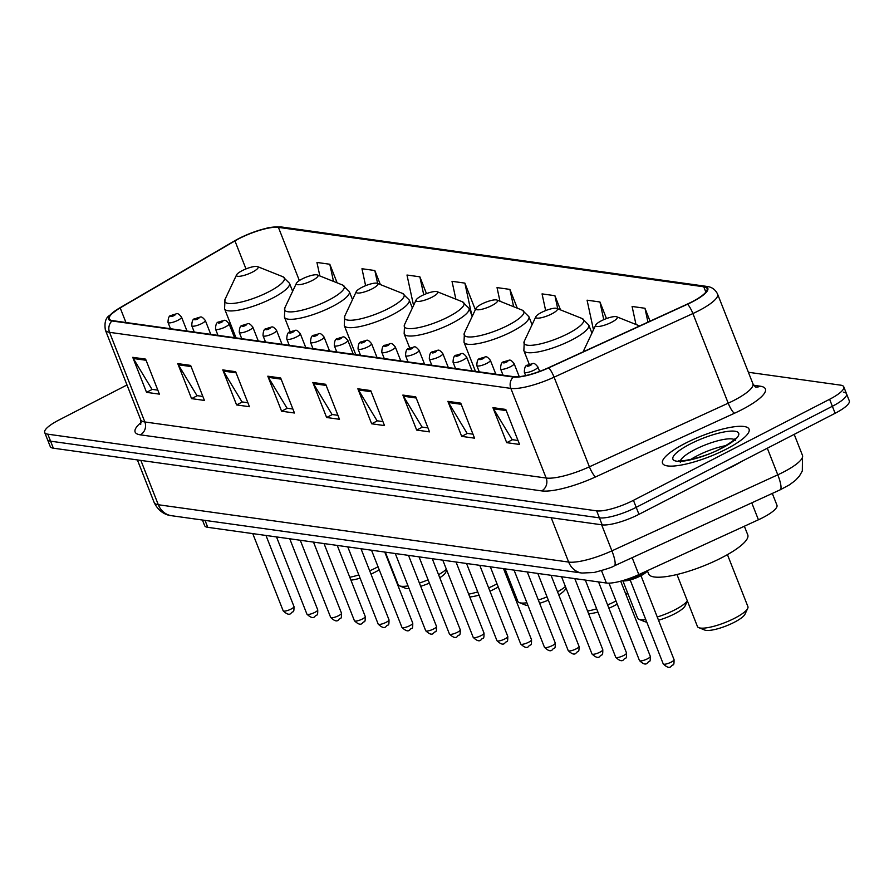 <?xml version="1.0" encoding="UTF-8"?>
<svg xmlns="http://www.w3.org/2000/svg" width="894" height="894" viewBox="0 0 894 894"><rect width="100%" height="100%" fill="white"/><g stroke="black" fill="none" stroke-linecap="round" stroke-linejoin="round"><path stroke-width="1.34" d="M772.304 493.421L776.953 505.222A29.066 6.928 158.5 0 1 758.425 519.783L638.819 574.607A29.066 6.928 158.5 0 1 606.389 583.022L207.766 527.326A29.066 6.928 158.5 0 1 204.648 525.661L202.424 520.017M126.993 384.968L58.881 420.057A29.066 6.928 -21.5 0 0 44.7 432.506L50.22 446.508A29.066 6.928 -21.5 0 0 53.338 448.185L602.176 524.856A29.066 6.928 -21.5 0 0 638.964 514.329L835.119 413.285A29.066 6.928 -21.5 0 0 849.3 400.836L846.54 393.829A29.066 6.928 -21.5 0 0 843.422 392.164M47.46 439.513A29.066 6.928 -21.5 0 0 50.578 441.178L599.416 517.849A29.066 6.928 -21.5 0 0 636.204 507.334L832.359 406.278A29.066 6.928 -21.5 0 0 846.54 393.829A29.066 6.928 -21.5 0 1 832.359 406.278L636.204 507.334A29.066 6.928 -21.5 0 1 599.416 517.849L50.578 441.178A29.066 6.928 -21.5 0 1 47.46 439.513M685.217 443.335A46.499 11.097 -21.5 0 0 662.532 463.248A46.499 11.097 -21.5 0 0 726.375 449.09A46.499 11.097 -21.5 0 0 749.06 429.165A46.499 11.097 -21.5 0 0 685.217 443.335A46.499 11.097 -21.5 0 0 662.532 463.248A46.499 11.097 -21.5 0 0 726.375 449.09A46.499 11.097 -21.5 0 0 749.06 429.165A46.499 11.097 -21.5 0 0 685.217 443.335M239.167 238.586A30.999 7.398 158.5 0 1 278.414 227.367L703.757 286.784A30.999 7.398 158.5 0 1 707.087 288.561A30.999 7.398 158.5 0 1 687.318 304.094L548.514 367.725A30.999 7.398 158.5 0 1 513.916 376.698L112.61 320.644A30.999 7.398 158.5 0 1 109.28 318.856A30.999 7.398 158.5 0 1 120.187 307.894L234.943 240.899A30.999 7.398 158.5 0 1 239.167 238.586M238.832 238.542A31.782 7.577 -21.5 0 0 234.608 240.844A31.782 7.577 -21.5 0 0 234.496 240.911L119.729 307.905A31.782 7.577 -21.5 0 0 111.974 320.968L513.279 377.033A31.782 7.577 -21.5 0 0 548.737 367.836L687.553 304.206A31.782 7.577 -21.5 0 0 704.394 286.46L279.051 227.031A31.782 7.577 -21.5 0 0 266.501 228.283A31.782 7.577 -21.5 0 0 238.832 238.542M44.7 432.506A29.066 6.928 -21.5 0 0 47.818 434.182L596.656 510.854A29.066 6.928 -21.5 0 0 633.444 500.327L829.61 399.283A29.066 6.928 -21.5 0 0 843.78 386.834A29.066 6.928 -21.5 0 0 840.662 385.158L748.39 372.273M415.744 396.858L429.533 431.88L416.671 430.081L402.87 395.07L415.744 396.858M460.756 403.149L474.558 438.172L461.695 436.373L447.894 401.35L460.756 403.149M505.781 409.441L519.57 444.452L506.708 442.664L492.918 407.642L505.781 409.441M280.671 377.994L294.461 413.006L281.599 411.206L267.809 376.195L280.671 377.994M235.647 371.703L249.448 406.714L236.586 404.926L222.785 369.904L235.647 371.703M190.634 365.411L204.424 400.434L191.562 398.635L177.761 363.612L190.634 365.411M145.61 359.12L159.4 394.142L146.538 392.343L132.748 357.332L145.61 359.12M370.719 390.577L384.509 425.589L371.647 423.79L357.857 388.778L370.719 390.577M325.695 384.286L339.485 419.297L326.623 417.498L312.833 382.487L325.695 384.286M606.478 318.577L599.941 301.982L587.079 300.183L593.471 329.841M650.05 321.181L644.965 308.262L632.092 306.474L635.98 324.477M475.351 309.715L464.869 283.107L452.006 281.308L455.862 299.177M426.483 293.645L419.856 276.816L406.982 275.028L413.553 305.48M380.363 284.571L374.832 270.524L361.969 268.736L365.612 285.678M337.139 282.85L329.808 264.244L316.945 262.445L319.851 275.944M560.504 309.883L554.917 295.69L542.055 293.891L545.653 310.576M517.291 308.162L509.893 289.399L497.03 287.6L499.969 301.256M326.623 417.498L332.378 414.537M337.921 415.308L332.054 414.492L313.403 383.649A7.755 6.928 -82 0 1 312.833 382.487M371.647 423.79L377.402 420.828M382.934 421.599L377.078 420.783L358.427 389.94A7.755 6.928 -82 0 1 357.857 388.778M146.538 392.343L152.293 389.382M157.825 390.153L151.969 389.337L133.318 358.494A7.755 6.928 -82 0 1 132.748 357.332M191.562 398.635L197.317 395.673M202.849 396.444L196.982 395.629L178.342 364.786A7.755 6.928 -82 0 1 177.761 363.612M236.586 404.926L242.33 401.954M247.873 402.736L242.006 401.909L223.366 371.077A7.755 6.928 -82 0 1 222.785 369.904M281.599 411.206L287.354 408.245M292.897 409.016L287.03 408.2L268.39 377.357A7.755 6.928 -82 0 1 267.809 376.195M506.708 442.664L512.463 439.692M518.006 440.474L512.139 439.647L493.499 408.815A7.755 6.928 -82 0 1 492.918 407.642M461.695 436.373L467.439 433.411M472.982 434.182L467.115 433.366L448.475 402.523A7.755 6.928 -82 0 1 447.894 401.35M416.671 430.081L422.426 427.12M427.958 427.891L422.091 427.075L403.451 396.232A7.755 6.928 -82 0 1 402.87 395.07M509.893 289.399L513.625 306.709M464.869 283.107L471.82 315.37M419.856 276.816L423.722 294.785M374.832 270.524L377.614 283.476M329.808 264.244L333.507 281.398M554.917 295.69L557.733 308.776M599.941 301.982L603.752 319.672M644.965 308.262L647.949 322.142M370.988 574.104A22.283 5.319 -21.5 0 0 375.111 572.126A22.283 5.319 -21.5 0 0 379.246 569.802M369.691 570.819A27.122 6.47 -21.5 0 0 375.525 568.059A27.122 6.47 -21.5 0 0 378.028 566.707M252.466 272.089A11.622 2.771 -21.5 0 0 257.55 266.613A11.622 2.771 -21.5 0 0 242.173 270.658A11.622 2.771 -21.5 0 0 236.575 274.871A11.622 2.771 -21.5 0 0 241.034 276.101A11.622 2.771 -21.5 0 0 252.466 272.089M349.789 577.256A27.122 6.47 -21.5 0 0 358.818 574.909M350.929 580.161A22.283 5.319 -21.5 0 0 360.092 578.161M439.77 577.747A22.283 5.319 -21.5 0 0 445.681 572.417L446.732 570.171M438.563 574.697A27.122 6.47 -21.5 0 0 446.352 569.21M312.319 280.459A11.622 2.771 -21.5 0 0 317.404 274.972A11.622 2.771 -21.5 0 0 302.027 279.017A11.622 2.771 -21.5 0 0 296.439 283.23A11.622 2.771 -21.5 0 0 300.898 284.471A11.622 2.771 -21.5 0 0 312.319 280.459M385.314 552.134L398.143 584.676A27.122 6.47 -21.5 0 0 399.495 585.861A27.122 6.47 -21.5 0 0 408.033 585.905M419.409 583.044A27.122 6.47 -21.5 0 0 428.081 579.815M399.495 585.861L405.485 588.252A22.283 5.319 -21.5 0 0 409.117 588.643M420.694 586.296A22.283 5.319 -21.5 0 0 429.377 583.111M489.946 591.169A22.283 5.319 -21.5 0 0 494.818 588.855A22.283 5.319 -21.5 0 0 498.249 586.967M488.649 587.872A27.122 6.47 -21.5 0 0 495.242 584.777A27.122 6.47 -21.5 0 0 497.008 583.838M506.809 576.976A27.122 6.47 -21.5 0 0 507.77 575.803M372.172 288.818A11.622 2.771 -21.5 0 0 377.268 283.331A11.622 2.771 -21.5 0 0 361.88 287.376A11.622 2.771 -21.5 0 0 356.293 291.589A11.622 2.771 -21.5 0 0 360.751 292.83A11.622 2.771 -21.5 0 0 372.172 288.818M468.668 594.13A27.122 6.47 -21.5 0 0 477.731 591.884M469.786 596.957A22.283 5.319 -21.5 0 0 479.005 595.125M558.772 594.923A22.283 5.319 -21.5 0 0 565.388 589.135L565.969 587.928M557.554 591.828A27.122 6.47 -21.5 0 0 565.41 586.531M432.037 297.177A11.622 2.771 -21.5 0 0 437.121 291.69A11.622 2.771 -21.5 0 0 421.744 295.735A11.622 2.771 -21.5 0 0 416.157 299.959A11.622 2.771 -21.5 0 0 420.616 301.189A11.622 2.771 -21.5 0 0 432.037 297.177M505.032 568.863L517.849 601.405A27.122 6.47 -21.5 0 0 519.213 602.578A27.122 6.47 -21.5 0 0 526.912 602.757M538.333 600.019A27.122 6.47 -21.5 0 0 547.039 596.857M519.213 602.578L525.203 604.97A22.283 5.319 -21.5 0 0 527.952 605.383M539.607 603.271A22.283 5.319 -21.5 0 0 548.335 600.153M608.903 608.222A22.283 5.319 -21.5 0 0 614.536 605.584A22.283 5.319 -21.5 0 0 617.24 604.109M607.596 604.925A27.122 6.47 -21.5 0 0 614.96 601.506A27.122 6.47 -21.5 0 0 615.988 600.958M625.878 594.342A27.122 6.47 -21.5 0 0 627.487 592.532M491.89 305.536A11.622 2.771 -21.5 0 0 496.986 300.06A11.622 2.771 -21.5 0 0 481.598 304.105A11.622 2.771 -21.5 0 0 476.01 308.318A11.622 2.771 -21.5 0 0 480.469 309.559A11.622 2.771 -21.5 0 0 491.89 305.536M587.548 610.993A27.122 6.47 -21.5 0 0 596.656 608.848M588.632 613.742A22.283 5.319 -21.5 0 0 597.918 612.066M658.52 620.224A22.283 5.319 -21.5 0 0 674.4 613.943A22.283 5.319 -21.5 0 0 685.106 605.864L687.397 601.014M657.246 616.994A27.122 6.47 -21.5 0 0 674.814 609.864A27.122 6.47 -21.5 0 0 687.341 600.891M551.743 313.906A11.622 2.771 -21.5 0 0 556.839 308.419A11.622 2.771 -21.5 0 0 541.462 312.464A11.622 2.771 -21.5 0 0 535.864 316.677A11.622 2.771 -21.5 0 0 540.322 317.918A11.622 2.771 -21.5 0 0 551.743 313.906M622.917 580.944L637.567 618.134A27.122 6.47 -21.5 0 0 638.931 619.307A27.122 6.47 -21.5 0 0 645.781 619.587M638.931 619.307L644.909 621.699A22.283 5.319 -21.5 0 0 646.753 622.079M676.959 574.518L697.432 626.493A27.122 6.47 -21.5 0 0 698.784 627.666L704.774 630.058A22.283 5.319 -21.5 0 0 734.253 622.302A22.283 5.319 -21.5 0 0 744.97 614.223L747.719 608.389A27.122 6.47 -21.5 0 0 747.909 606.613L727.437 554.638M698.784 627.666A27.122 6.47 -21.5 0 0 734.667 618.223A27.122 6.47 -21.5 0 0 747.719 608.389M611.608 322.265A11.622 2.771 -21.5 0 0 616.692 316.778A11.622 2.771 -21.5 0 0 601.316 320.823A11.622 2.771 -21.5 0 0 595.728 325.047A11.622 2.771 -21.5 0 0 600.187 326.276A11.622 2.771 -21.5 0 0 611.608 322.265M647.401 570.853L648.608 573.926A53.282 12.706 -21.5 0 0 721.771 557.688A53.282 12.706 -21.5 0 0 747.764 534.869L744.356 526.231M724.386 470.322A48.444 11.555 -21.5 0 0 733.784 465.841A48.444 11.555 -21.5 0 0 742.109 461.192M205.028 520.386L207.766 527.326M601.517 570.674L606.389 583.022M632.147 557.677L638.819 574.607M751.753 502.841L758.425 519.783M601.64 524.778L611.909 550.849A19.377 4.202 65.4 0 1 614.301 565.857C612.926 567.053 606.177 569.266 594.074 572.495L581.927 573.043L171.581 515.715C169.19 515.581 159.657 514.005 154.159 502.506A38.755 9.242 -21.5 0 0 158.316 504.741L568.662 562.069A38.755 9.242 -21.5 0 0 611.909 550.849L777.78 474.815A38.755 9.242 -21.5 0 0 783.58 471.998A38.755 9.242 -21.5 0 0 802.477 455.392L794.196 434.361M767.309 448.218L777.78 474.815A19.377 4.202 65.4 0 1 780.171 489.823L614.301 565.857M53.338 448.185L47.818 434.182M835.119 413.285L829.61 399.283M638.964 514.329L633.444 500.327M602.176 524.856L596.656 510.854M171.581 515.715A19.377 17.332 -82 0 1 158.316 504.741L140.861 460.41M581.927 573.043A19.377 17.332 -82 0 1 568.662 562.069L551.196 517.738M278.414 227.367L299.356 280.548M753.754 385.292L760.179 386.186A9.689 8.672 -82 0 1 755.821 387.08M760.179 386.186A48.444 11.555 158.5 0 1 741.752 409.72A48.444 11.555 158.5 0 1 734.499 413.24L595.695 476.871A48.444 11.555 158.5 0 1 541.63 490.895L140.324 434.83A48.444 11.555 158.5 0 1 141.163 422.404M687.553 304.206A9.689 2.101 65.4 0 1 692.906 313.548L728.208 403.183A38.755 9.242 -21.5 0 0 734.008 400.367A38.755 9.242 -21.5 0 0 752.916 383.772L755.396 387.024M234.608 240.844L119.729 307.905L109.426 315.526C105.615 317.906 104.263 322.768 105.38 330.098L140.693 419.744A38.755 9.242 -21.5 0 0 144.85 421.968L546.156 478.033A38.755 9.242 -21.5 0 0 589.403 466.813L728.208 403.183A9.689 2.101 -114.6 0 0 734.499 413.24M513.279 377.033A9.689 8.672 98 0 0 510.843 388.398L109.537 332.333A9.689 8.672 -82 0 1 111.974 320.968M548.737 367.836A9.689 2.101 65.4 0 1 554.09 377.179A38.755 9.242 158.5 0 1 510.843 388.398L546.156 478.033A9.689 8.672 -82 0 1 541.63 490.895M140.324 434.83A9.689 8.672 -82 0 0 144.85 421.968L109.537 332.333A38.755 9.242 158.5 0 1 105.38 330.098M704.394 286.46A9.689 8.672 -82 0 1 706.819 286.415C711.747 286.94 715.345 289.511 717.603 294.126A38.755 9.242 158.5 0 1 692.906 313.548L554.09 377.179L589.403 466.813A9.689 2.101 -114.6 0 0 595.695 476.871M266.501 228.283C268.256 227.4 273.24 226.975 281.465 226.987A9.689 8.672 98 0 0 279.051 227.031M703.757 286.784L705.869 292.137M234.943 240.899L245.984 268.915M120.187 307.894L125.942 322.499M326.142 385.437L313.403 383.649M281.129 379.145L268.39 377.357M236.105 372.854L223.366 371.077M191.081 366.562L178.342 364.786M146.057 360.271L133.318 358.494M371.166 391.717L358.427 389.94M416.191 398.009L403.451 396.232M461.215 404.3L448.475 402.523M506.239 410.592L493.499 408.815M236.027 337.876L224.573 308.788L224.997 299.456A32.039 7.644 -21.5 0 0 237.279 302.865A32.039 7.644 -21.5 0 0 268.759 291.802A32.039 7.644 -21.5 0 0 282.795 276.693L257.55 266.613M224.573 308.788A34.877 8.314 -21.5 0 0 272.458 298.16A34.877 8.314 -21.5 0 0 289.466 283.23L282.795 276.693M290.248 331.931L284.426 317.158L284.851 307.815A32.039 7.644 -21.5 0 0 297.143 311.224A32.039 7.644 -21.5 0 0 328.623 300.161A32.039 7.644 -21.5 0 0 342.648 285.052L317.404 274.972M284.426 317.158A34.877 8.314 -21.5 0 0 332.311 306.53A34.877 8.314 -21.5 0 0 349.331 291.589L342.648 285.052M355.745 354.605L344.279 325.517L344.715 316.174A32.039 7.644 -21.5 0 0 356.997 319.583A32.039 7.644 -21.5 0 0 388.477 308.519A32.039 7.644 -21.5 0 0 402.501 293.411L377.268 283.331M344.279 325.517A34.877 8.314 -21.5 0 0 392.175 314.889A34.877 8.314 -21.5 0 0 409.184 299.948L402.501 293.411M409.765 348.168L404.144 333.875L404.569 324.544A32.039 7.644 -21.5 0 0 416.861 327.953A32.039 7.644 -21.5 0 0 448.33 316.889A32.039 7.644 -21.5 0 0 462.366 301.77L437.121 291.69M404.144 333.875A34.877 8.314 -21.5 0 0 452.029 323.248A34.877 8.314 -21.5 0 0 469.048 308.307L462.366 301.77M475.463 371.334L463.997 342.234L464.422 332.903A32.039 7.644 -21.5 0 0 476.714 336.312A32.039 7.644 -21.5 0 0 508.194 325.248A32.039 7.644 -21.5 0 0 522.219 310.14L496.986 300.06M463.997 342.234A34.877 8.314 -21.5 0 0 511.882 331.618A34.877 8.314 -21.5 0 0 528.902 316.677L522.219 310.14M529.304 364.439L523.862 350.604L524.286 341.262A32.039 7.644 -21.5 0 0 536.568 344.671A32.039 7.644 -21.5 0 0 568.048 333.607A32.039 7.644 -21.5 0 0 582.083 318.499L556.839 308.419M523.862 350.604A34.877 8.314 -21.5 0 0 571.747 339.977A34.877 8.314 -21.5 0 0 588.755 325.036L582.083 318.499M583.357 351.755L584.14 349.632A32.039 7.644 -21.5 0 0 583.849 351.532M726.062 445.592A29.524 7.04 -21.5 0 0 697.208 455.761A29.524 7.04 -21.5 0 0 690.559 459.583M734.276 439.557A29.524 7.04 -21.5 0 0 694.794 449.637A29.524 7.04 -21.5 0 0 680.423 460.768M721.436 448.397A35.347 8.426 -21.5 0 0 734.89 431.221A35.347 8.426 -21.5 0 0 690.157 444.027A35.347 8.426 -21.5 0 0 676.702 461.192A35.347 8.426 -21.5 0 0 721.436 448.397M291.142 609.026A5.811 1.386 -21.5 0 0 293.981 606.534C294.081 614.089 293.008 610.524 291.221 613.027C289.645 615.217 286.963 614.48 283.163 610.792A5.811 1.386 -21.5 0 0 291.142 609.026M187.014 331.037L181.538 317.124A7.264 1.732 158.5 0 1 177.995 320.242A7.264 1.732 158.5 0 1 168.016 322.455L170.486 328.724M174.129 315.56A2.425 0.581 -21.5 0 0 175.045 314.386A2.425 0.581 -21.5 0 0 171.983 315.258A2.425 0.581 -21.5 0 0 171.056 316.442A2.425 0.581 -21.5 0 0 174.129 315.56M314.9 612.345A5.811 1.386 -21.5 0 0 317.728 609.853C317.839 617.396 316.767 613.843 314.967 616.346C313.392 618.536 310.71 617.799 306.91 614.111A5.811 1.386 -21.5 0 0 314.9 612.345M210.772 334.356L205.296 320.443A7.264 1.732 158.5 0 1 201.742 323.561A7.264 1.732 158.5 0 1 191.774 325.774L194.244 332.043M197.876 318.879A2.425 0.581 -21.5 0 0 198.803 317.705A2.425 0.581 -21.5 0 0 195.73 318.577A2.425 0.581 -21.5 0 0 194.814 319.761A2.425 0.581 -21.5 0 0 197.876 318.879M338.647 615.664A5.811 1.386 -21.5 0 0 341.486 613.172C341.586 620.715 340.513 617.162 338.725 619.665C337.15 621.855 334.468 621.118 330.668 617.43A5.811 1.386 -21.5 0 0 338.647 615.664M234.53 337.675L229.043 323.762A7.264 1.732 158.5 0 1 225.5 326.88A7.264 1.732 158.5 0 1 215.521 329.093L217.991 335.362M221.634 322.198A2.425 0.581 -21.5 0 0 222.55 321.024A2.425 0.581 -21.5 0 0 219.488 321.896A2.425 0.581 -21.5 0 0 218.572 323.08A2.425 0.581 -21.5 0 0 221.634 322.198M362.405 618.983A5.811 1.386 -21.5 0 0 365.244 616.491C365.344 624.034 364.271 620.481 362.483 622.984C360.908 625.174 358.226 624.425 354.426 620.749A5.811 1.386 -21.5 0 0 362.405 618.983M258.277 340.994L252.801 327.081A7.264 1.732 158.5 0 1 249.258 330.199A7.264 1.732 158.5 0 1 239.279 332.412L241.749 338.681M245.392 325.517A2.425 0.581 -21.5 0 0 246.308 324.343A2.425 0.581 -21.5 0 0 243.246 325.215A2.425 0.581 -21.5 0 0 242.319 326.399A2.425 0.581 -21.5 0 0 245.392 325.517M386.163 622.302A5.811 1.386 -21.5 0 0 388.991 619.81C389.102 627.353 388.03 623.8 386.23 626.303C384.666 628.493 381.973 627.744 378.173 624.068A5.811 1.386 -21.5 0 0 386.163 622.302M282.035 344.313L276.559 330.4A7.264 1.732 158.5 0 1 273.005 333.507A7.264 1.732 158.5 0 1 263.037 335.731L265.507 342M269.139 328.836A2.425 0.581 -21.5 0 0 270.066 327.662A2.425 0.581 -21.5 0 0 266.993 328.534A2.425 0.581 -21.5 0 0 266.077 329.718A2.425 0.581 -21.5 0 0 269.139 328.836M409.91 625.621A5.811 1.386 -21.5 0 0 412.749 623.129C412.849 630.672 411.776 627.119 409.988 629.622C408.413 631.812 405.731 631.063 401.931 627.387A5.811 1.386 -21.5 0 0 409.91 625.621M305.793 347.632L300.306 333.719A7.264 1.732 158.5 0 1 296.763 336.826A7.264 1.732 158.5 0 1 286.784 339.049L289.254 345.319M292.897 332.155A2.425 0.581 -21.5 0 0 293.813 330.981A2.425 0.581 -21.5 0 0 290.751 331.853A2.425 0.581 -21.5 0 0 289.835 333.026A2.425 0.581 -21.5 0 0 292.897 332.155M433.668 628.94A5.811 1.386 -21.5 0 0 436.507 626.448C436.607 633.991 435.534 630.438 433.746 632.941C432.171 635.131 429.489 634.382 425.689 630.706A5.811 1.386 -21.5 0 0 433.668 628.94M329.54 350.951L324.064 337.038A7.264 1.732 158.5 0 1 320.521 340.145A7.264 1.732 158.5 0 1 310.542 342.368L313.012 348.638M316.655 335.473A2.425 0.581 -21.5 0 0 317.571 334.3A2.425 0.581 -21.5 0 0 314.509 335.172A2.425 0.581 -21.5 0 0 313.582 336.345A2.425 0.581 -21.5 0 0 316.655 335.473M457.426 632.259A5.811 1.386 -21.5 0 0 460.254 629.767C460.365 637.31 459.292 633.757 457.493 636.26C455.929 638.45 453.236 637.701 449.436 634.025A5.811 1.386 -21.5 0 0 457.426 632.259M353.298 354.27L347.822 340.357A7.264 1.732 158.5 0 1 344.268 343.464A7.264 1.732 158.5 0 1 334.3 345.676L336.77 351.957M340.402 338.792A2.425 0.581 -21.5 0 0 341.329 337.619A2.425 0.581 -21.5 0 0 338.256 338.491A2.425 0.581 -21.5 0 0 337.34 339.664A2.425 0.581 -21.5 0 0 340.402 338.792M481.173 635.578A5.811 1.386 -21.5 0 0 484.012 633.086C484.112 640.629 483.039 637.076 481.251 639.579C479.676 641.769 476.994 641.02 473.194 637.344A5.811 1.386 -21.5 0 0 481.173 635.578M377.056 357.578L371.569 343.676A7.264 1.732 158.5 0 1 368.026 346.783A7.264 1.732 158.5 0 1 358.047 348.995L360.517 355.276M364.16 342.111A2.425 0.581 -21.5 0 0 365.076 340.938A2.425 0.581 -21.5 0 0 362.014 341.81A2.425 0.581 -21.5 0 0 361.098 342.983A2.425 0.581 -21.5 0 0 364.16 342.111M504.931 638.897A5.811 1.386 -21.5 0 0 507.77 636.405C507.87 643.948 506.797 640.395 505.009 642.898C503.434 645.088 500.752 644.339 496.952 640.663A5.811 1.386 -21.5 0 0 504.931 638.897M400.803 360.897L395.327 346.995A7.264 1.732 158.5 0 1 391.784 350.102A7.264 1.732 158.5 0 1 381.805 352.314L384.275 358.595M387.918 345.43A2.425 0.581 -21.5 0 0 388.834 344.257A2.425 0.581 -21.5 0 0 385.772 345.129A2.425 0.581 -21.5 0 0 384.845 346.302A2.425 0.581 -21.5 0 0 387.918 345.43M528.689 642.205A5.811 1.386 -21.5 0 0 531.517 639.724C531.628 647.267 530.555 643.714 528.756 646.217C527.192 648.407 524.499 647.658 520.699 643.982A5.811 1.386 -21.5 0 0 528.689 642.205M424.561 364.216L419.085 350.314A7.264 1.732 158.5 0 1 415.531 353.421A7.264 1.732 158.5 0 1 405.563 355.633L408.033 361.914M411.665 348.749A2.425 0.581 -21.5 0 0 412.592 347.565A2.425 0.581 -21.5 0 0 409.519 348.448A2.425 0.581 -21.5 0 0 408.603 349.621A2.425 0.581 -21.5 0 0 411.665 348.749M552.436 645.524A5.811 1.386 -21.5 0 0 555.275 643.043C555.375 650.586 554.302 647.032 552.514 649.536C550.939 651.726 548.257 650.977 544.457 647.301A5.811 1.386 -21.5 0 0 552.436 645.524M448.319 367.535L442.832 353.633A7.264 1.732 158.5 0 1 439.289 356.74A7.264 1.732 158.5 0 1 429.31 358.952L431.791 365.233M435.423 352.068A2.425 0.581 -21.5 0 0 436.339 350.884A2.425 0.581 -21.5 0 0 433.277 351.767A2.425 0.581 -21.5 0 0 432.361 352.94A2.425 0.581 -21.5 0 0 435.423 352.068M576.194 648.843A5.811 1.386 -21.5 0 0 579.033 646.362C579.133 653.905 578.06 650.351 576.272 652.855C574.697 655.045 572.015 654.296 568.215 650.62A5.811 1.386 -21.5 0 0 576.194 648.843M472.066 370.854L466.59 356.952A7.264 1.732 158.5 0 1 463.047 360.058A7.264 1.732 158.5 0 1 453.068 362.271L455.538 368.551M459.181 355.387A2.425 0.581 -21.5 0 0 460.097 354.203A2.425 0.581 -21.5 0 0 457.035 355.086A2.425 0.581 -21.5 0 0 456.108 356.259A2.425 0.581 -21.5 0 0 459.181 355.387M599.952 652.162A5.811 1.386 -21.5 0 0 602.779 649.681C602.891 657.224 601.818 653.67 600.019 656.174C598.455 658.364 595.762 657.615 591.962 653.939A5.811 1.386 -21.5 0 0 599.952 652.162M495.824 374.173L490.348 360.271A7.264 1.732 158.5 0 1 486.794 363.377A7.264 1.732 158.5 0 1 476.826 365.59L479.296 371.87M482.928 358.706A2.425 0.581 -21.5 0 0 483.855 357.522A2.425 0.581 -21.5 0 0 480.782 358.405A2.425 0.581 -21.5 0 0 479.866 359.578A2.425 0.581 -21.5 0 0 482.928 358.706M623.699 655.481A5.811 1.386 -21.5 0 0 626.538 653C626.638 660.543 625.565 656.989 623.777 659.493C622.202 661.683 619.52 660.934 615.72 657.258A5.811 1.386 -21.5 0 0 623.699 655.481M519.246 376.665L514.095 363.59A7.264 1.732 158.5 0 1 510.552 366.696A7.264 1.732 158.5 0 1 500.573 368.909L503.054 375.189M506.686 362.025A2.425 0.581 -21.5 0 0 507.602 360.841A2.425 0.581 -21.5 0 0 504.54 361.724A2.425 0.581 -21.5 0 0 503.624 362.897A2.425 0.581 -21.5 0 0 506.686 362.025M647.457 658.8A5.811 1.386 -21.5 0 0 650.296 656.308C650.396 663.862 649.323 660.308 647.535 662.812C645.96 665.002 643.278 664.253 639.478 660.577A5.811 1.386 -21.5 0 0 647.457 658.8M539.63 371.401L537.853 366.909A7.264 1.732 158.5 0 1 534.31 370.015A7.264 1.732 158.5 0 1 524.331 372.228L525.661 375.592M530.444 365.344A2.425 0.581 -21.5 0 0 531.36 364.16A2.425 0.581 -21.5 0 0 528.298 365.043A2.425 0.581 -21.5 0 0 527.371 366.216A2.425 0.581 -21.5 0 0 530.444 365.344M623.274 580.452A14.527 3.464 -21.5 0 0 640.585 575.121A14.527 3.464 -21.5 0 0 646.753 570.964M647.111 570.808A13.566 3.241 158.5 0 1 640.674 575.848M671.215 662.119A5.811 1.386 -21.5 0 0 674.042 659.627C674.154 667.181 673.081 663.627 671.282 666.131C669.718 668.321 667.025 667.572 663.225 663.896A5.811 1.386 -21.5 0 0 671.215 662.119M640.506 575.937A13.566 3.241 158.5 0 1 622.559 580.653M802.477 455.392L802.32 470.948L799.381 476.111L795.369 480.436L789.514 484.805L780.171 489.823M154.159 502.506L137.385 459.929M706.819 286.415L281.465 226.987M843.78 386.834L846.54 393.829M717.603 294.126L752.916 383.772M140.693 419.744L140.749 424.304M387.817 559.823L388.108 559.208M292.64 291.288L289.466 283.23M236.575 274.871L224.997 299.456M352.504 299.646L349.331 291.589M296.439 283.23L284.851 307.815M507.043 577.58L507.814 575.926M412.357 308.005L409.184 299.948M356.293 291.589L344.715 316.174M472.222 316.364L469.048 308.307M416.157 299.959L404.569 324.544M626.269 595.337L627.532 592.655M532.075 324.734L528.902 316.677M476.01 308.318L464.422 332.903M591.929 333.093L588.755 325.036M535.864 316.677L524.286 341.262M616.692 316.778L639.657 325.952M595.728 325.047L584.14 349.632M735.337 440.641L735.237 438.351C733.695 438.529 740.701 436.842 720.843 448.475C704.103 458.153 677.071 462.489 678.904 460.544L680.39 462.287M293.981 606.534L265.976 535.461M181.538 317.124C176.52 311.101 177.247 314.543 171.492 315.336C169.268 315.291 168.106 317.661 168.016 322.455M283.163 610.792L252.756 533.617M317.728 609.853L289.734 538.78M205.296 320.443C200.267 314.42 200.994 317.862 195.238 318.655C193.015 318.61 191.864 320.98 191.774 325.774M306.91 614.111L276.514 536.936M341.486 613.172L313.492 542.099M229.043 323.762C224.025 317.739 224.752 321.169 218.996 321.974C216.773 321.929 215.622 324.298 215.521 329.093M330.668 617.43L300.261 540.255M365.244 616.491L337.239 545.418M252.801 327.081C247.783 321.058 248.51 324.488 242.755 325.293C240.531 325.248 239.368 327.617 239.279 332.412M354.426 620.749L324.019 543.574M388.991 619.81L360.997 548.737M276.559 330.4C271.53 324.377 272.257 327.807 266.501 328.612C264.278 328.556 263.127 330.936 263.037 335.731M378.173 624.068L347.777 546.893M412.749 623.129L384.755 552.056M300.306 333.719C295.288 327.696 296.015 331.126 290.259 331.92C288.036 331.875 286.885 334.255 286.784 339.049M401.931 627.387L371.524 550.212M436.507 626.448L408.502 555.375M324.064 337.038C319.046 331.015 319.773 334.445 314.017 335.239C311.794 335.194 310.631 337.574 310.542 342.368M425.689 630.706L395.282 553.531M460.254 629.767L432.26 558.694M347.822 340.357C342.793 334.334 343.519 337.764 337.764 338.558C335.541 338.513 334.39 340.893 334.3 345.676M449.436 634.025L419.04 556.85M484.012 633.086L456.018 562.013M371.569 343.676C366.551 337.653 367.278 341.083 361.522 341.877C359.299 341.832 358.148 344.212 358.047 348.995M473.194 637.344L442.798 560.169M507.77 636.405L479.765 565.332M395.327 346.995C390.309 340.972 391.036 344.402 385.28 345.196C383.057 345.151 381.894 347.531 381.805 352.314M496.952 640.663L466.545 563.488M531.517 639.724L503.523 568.651M419.085 350.314C414.056 344.279 414.782 347.721 409.027 348.515C406.804 348.47 405.652 350.85 405.563 355.633M520.699 643.982L490.303 566.796M555.275 643.043L527.281 571.97M442.832 353.633C437.814 347.598 438.541 351.04 432.785 351.834C430.562 351.789 429.411 354.169 429.31 358.952M544.457 647.301L514.061 570.115M579.033 646.362L551.028 575.289M466.59 356.952C461.572 350.917 462.299 354.359 456.543 355.153C454.32 355.108 453.157 357.488 453.068 362.271M568.215 650.62L537.808 573.434M602.779 649.681L574.786 578.608M490.348 360.271C485.319 354.236 486.045 357.678 480.29 358.472C478.066 358.427 476.915 360.796 476.826 365.59M591.962 653.939L561.566 576.753M626.538 653L598.544 581.927M514.095 363.59C509.077 357.555 509.803 360.997 504.048 361.791C501.825 361.746 500.674 364.115 500.573 368.909M615.72 657.258L585.324 580.072M650.296 656.308L620.693 581.178M537.853 366.909C532.835 360.874 533.562 364.316 527.806 365.11C525.583 365.065 524.42 367.434 524.331 372.228M639.478 660.577L608.97 583.145M647.524 570.618L645.569 572.808L635.589 578.183L627.622 580.586L622.135 580.776M674.042 659.627L640.998 575.725M663.225 663.896L630.181 579.982"/></g></svg>
